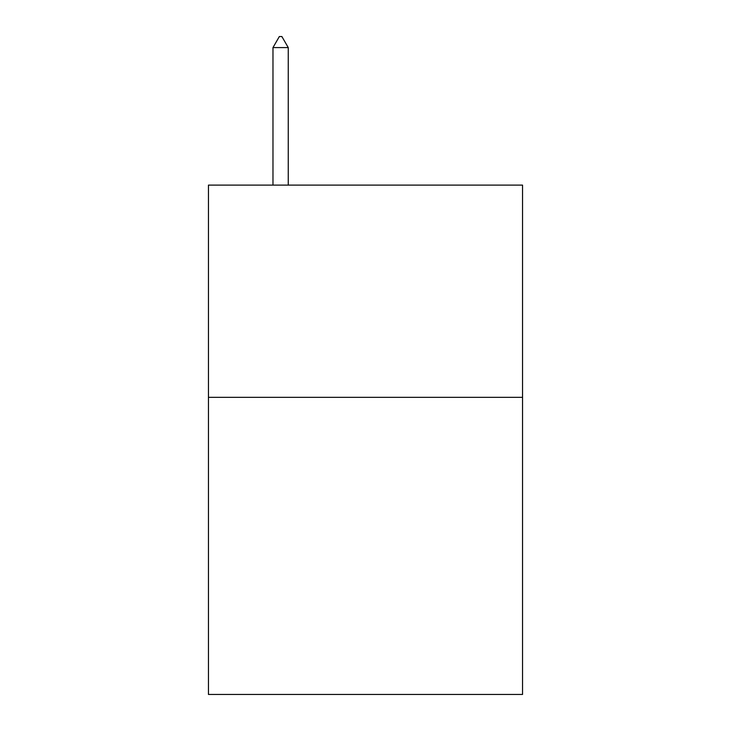 <?xml version="1.0" encoding="UTF-8"?>
<svg xmlns="http://www.w3.org/2000/svg" width="731" height="731" viewBox="0 0 731 731"><rect width="100%" height="100%" fill="white"/><g stroke="black" fill="none" stroke-linecap="round" stroke-linejoin="round"><path stroke-width="1.1" d="M522.546 397.335L522.546 694.45L208.454 694.45L208.454 185.107L522.546 185.107L522.546 397.335L208.454 397.335M288.252 47.588L281.883 36.55L279.333 36.55L272.974 47.588L288.252 47.588L288.252 185.107M272.974 47.588L272.974 185.107"/></g></svg>
